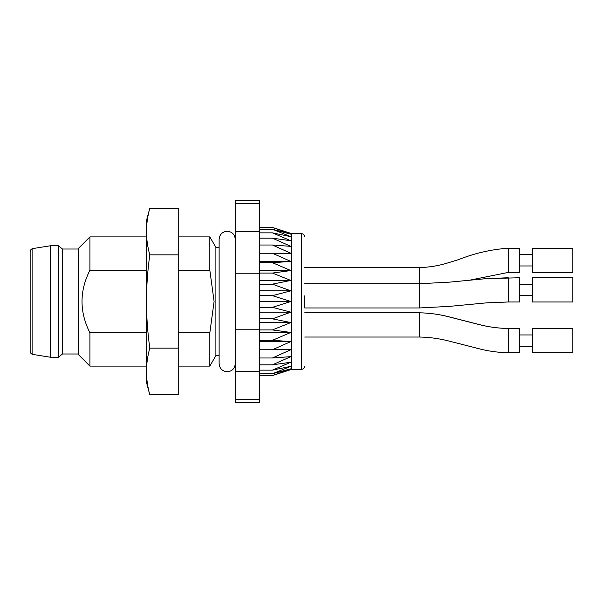 <?xml version="1.0" encoding="UTF-8"?>
<svg xmlns="http://www.w3.org/2000/svg" width="603" height="603" viewBox="0 0 603 603"><rect width="100%" height="100%" fill="white"/><g stroke="black" fill="none" stroke-linecap="round" stroke-linejoin="round"><path stroke-width="0.9" d="M146.446 332.781L89.915 332.781L89.915 366.104L146.446 366.104M146.446 236.896L89.915 236.896L89.915 270.219L146.446 270.219M89.915 270.219C79.385 291.038 79.385 311.887 89.915 332.781M89.915 366.104L78.609 354.798L78.609 248.202L89.915 236.896M30.15 282.415L30.15 348.338M50.343 245.775L32.856 248.572C31.183 248.971 30.278 250.026 30.15 251.745L30.15 351.255C30.293 352.989 31.198 354.044 32.856 354.428L50.343 357.225L58.416 357.225L58.416 245.775L50.343 245.775L50.343 357.225M30.15 261.672L30.15 259.509M58.416 245.775L62.456 249.009L62.456 353.991L58.416 357.225M62.456 249.009L78.609 249.009M178.744 208.246L178.744 394.754L149.793 394.754C147.637 386.983 146.514 379.212 146.446 371.44L146.446 220.743L149.793 208.246L178.744 208.246M149.793 394.754L146.446 382.257L146.446 371.44C146.514 363.669 147.637 355.898 149.793 348.127C147.637 332.615 146.521 317.072 146.446 301.5C146.521 285.943 147.637 270.4 149.793 254.873C147.637 247.102 146.514 239.331 146.446 231.56C146.514 223.788 147.637 216.017 149.793 208.246M178.744 254.873L149.793 254.873M178.744 348.127L149.793 348.127M304.734 295.847L304.734 307.364M291.807 301.5L291.807 233.663L272.428 227.429L290.827 234.175L272.428 229.253L290.827 236.67L272.428 232.856L290.827 240.763L272.428 238.147L290.827 246.356L272.428 245.006L290.827 253.298L272.428 253.245L290.827 261.431L272.428 262.682L290.827 270.551L272.428 273.069L290.827 280.433L272.428 284.156L290.827 290.834L272.428 295.674L290.827 301.5L272.428 307.326L290.827 312.166L272.428 318.844L290.827 322.567L272.428 329.931L290.827 332.449L272.428 340.318L290.827 341.569L272.428 349.755L290.827 349.702L272.428 357.994L290.827 356.644L272.428 364.853L290.827 362.237L272.428 370.144L290.827 366.33L272.428 373.747L290.827 368.825L272.428 375.571L291.807 369.338L291.807 301.5M259.509 301.5L290.827 301.5M272.428 307.326L259.509 307.326M259.509 312.166L290.827 312.166M272.428 318.844L259.509 318.844M259.509 322.567L290.827 322.567M272.428 329.931L259.509 329.931M259.509 332.449L290.827 332.449M272.428 340.318L259.509 340.318M259.509 341.569L290.827 341.569M272.428 349.755L259.509 349.755M272.428 357.994L259.509 357.994M272.428 364.853L259.509 364.853M272.428 370.144L259.509 370.144M272.428 373.747L259.509 373.747M272.428 375.571L259.509 375.571M272.428 227.429L259.509 227.429M272.428 229.253L259.509 229.253M272.428 232.856L259.509 232.856M272.428 238.147L259.509 238.147M272.428 245.006L259.509 245.006M272.428 253.245L259.509 253.245M259.509 261.431L290.827 261.431M272.428 262.682L259.509 262.682M259.509 270.551L290.827 270.551M272.428 273.069L259.509 273.069M259.509 280.433L290.827 280.433M272.428 284.156L259.509 284.156M259.509 290.834L290.827 290.834M272.428 295.674L259.509 295.674M259.509 203.437L259.509 200.55L235.276 200.55L235.276 203.437L259.509 203.437L259.509 402.45L235.276 402.45L235.276 203.437M235.276 231.703L259.509 231.703M235.276 273.234L259.509 273.234M235.276 329.766L259.509 329.766M235.276 371.297L259.509 371.297M235.276 399.563L259.509 399.563M219.123 355.612L215.897 355.612L215.897 247.388L209.836 236.896L178.744 236.896M178.744 270.219L209.836 270.219L209.836 236.896M209.836 270.219L214.095 301.5L209.836 332.781L178.744 332.781M215.897 355.612L209.836 366.104L209.836 332.781M508.246 272.428L519.552 272.428L519.552 248.202L508.246 248.202L508.246 272.428L469.956 280.116L485.521 278.707L519.552 277.742L519.552 301.975L508.246 301.975L519.552 301.975M572.85 301.975L572.85 277.742L532.472 277.742L532.472 301.975L572.85 301.975L532.472 301.975M508.246 328.484C498.282 328.296 488.528 326.984 479.001 324.55L446.514 316.251C437.665 314.103 428.627 312.957 419.409 312.806C429.374 312.995 439.12 314.306 448.655 316.741L481.134 325.04C489.99 327.188 499.02 328.334 508.246 328.484L519.552 328.484L519.552 352.717L508.246 352.717L519.552 352.717M572.85 352.717L572.85 328.484L532.472 328.484L532.472 352.717L572.85 352.717L532.472 352.717M532.472 248.202L532.472 272.428L572.85 272.428L572.85 248.202L532.472 248.202M32.856 248.572L32.856 354.428M304.734 366.104C304.523 368.086 303.445 369.164 301.5 369.338L301.5 233.663C303.445 233.836 304.523 234.914 304.734 236.896M419.409 307.892L419.409 283.802M508.246 277.817L508.246 301.899M419.409 336.866L419.409 312.972M508.246 328.658L508.246 352.544M304.734 283.734L419.409 283.734L419.409 267.581L304.734 267.581M235.276 363.684C234.801 368.591 232.11 371.282 227.203 371.757C222.296 371.282 219.605 368.591 219.123 363.684L219.123 239.316C219.605 234.409 222.296 231.718 227.203 231.243C232.11 231.718 234.801 234.409 235.276 239.316M62.456 353.991L78.609 353.991M301.5 233.663L291.807 233.663M301.5 369.338L291.807 369.338M219.123 247.388L215.897 247.388M209.836 366.104L178.744 366.104M419.409 307.96L304.734 307.96L419.409 307.96L449.514 306.377L486.41 302.872L508.246 301.975M519.552 295.508L532.472 295.508L519.552 295.508M419.409 337.032L304.734 337.032L419.409 337.032C429.374 337.22 439.12 338.539 448.655 340.966L481.134 349.273C489.99 351.413 499.02 352.567 508.246 352.717M419.409 283.734L449.514 282.144L485.521 278.707L508.246 277.742M519.552 284.201L532.472 284.201M419.409 312.806L304.734 312.806M519.552 346.25L532.472 346.25M519.552 334.944L532.472 334.944M419.409 267.581C429.102 267.34 438.592 265.78 447.886 262.9L458.514 259.629C474.584 253.245 491.159 249.438 508.246 248.202M519.552 265.968L532.472 265.968M519.552 254.662L532.472 254.662"/></g></svg>
